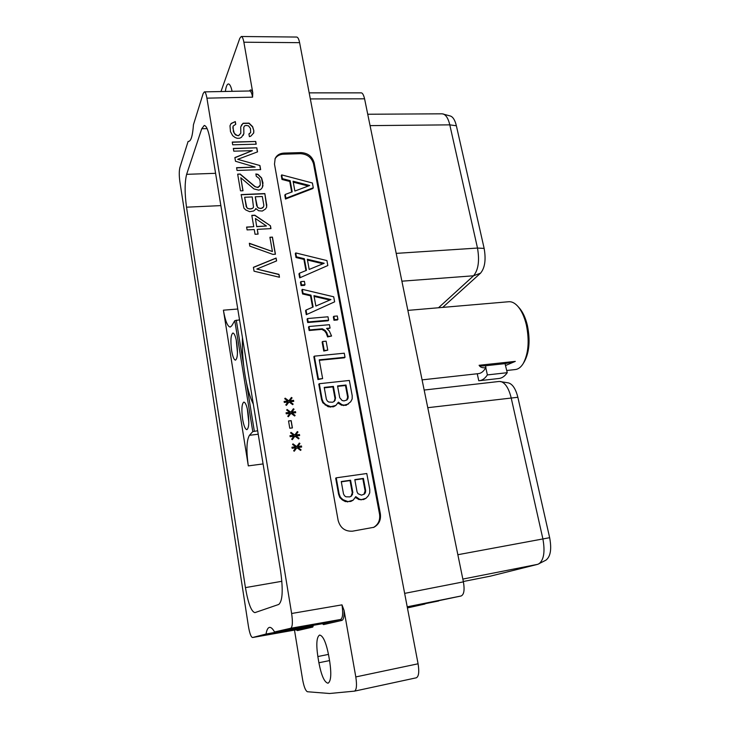 <?xml version="1.0" encoding="UTF-8"?>
<svg xmlns="http://www.w3.org/2000/svg" width="730" height="730" viewBox="0 0 730 730"><rect width="100%" height="100%" fill="white"/><g stroke="black" fill="none" stroke-linecap="round" stroke-linejoin="round"><path stroke-width="1.09" d="M424.157 390.048L499.293 381.443L508.39 382.885C512.551 384.044 515.708 388.834 517.862 397.275L549.654 537.691C551.789 549.133 550.548 556.625 545.93 560.165L537.736 564.327L490.523 576.125M500.625 381.489C505.224 382.776 508.728 388.15 511.119 397.622L542.864 538.749C545.228 551.707 543.868 560.102 538.786 563.925M425.225 603.683L407.349 607.57M438.63 600.982L407.294 607.287L461.132 595.981C464.015 594.631 464.773 589.922 463.404 581.856L364.58 98.815L310.332 98.924M309.173 92.865L361.049 92.865C362.39 92.71 363.567 94.69 364.58 98.815M407.422 607.926L424.997 604.02M425.198 603.765L407.313 607.36M294.482 630.099L302.649 679.812C303.981 686.921 305.587 690.899 307.467 691.748L329.54 693.5L354.506 691.137C356.596 689.905 357.034 685.169 355.802 676.929L418.08 663.789C419.358 671.837 418.774 676.509 416.337 677.796L416.191 677.823M418.08 663.789L299.601 42.659L243.875 42.212L252.772 92.683L252.589 97.163L206.918 98.158L291.635 613.492L341.987 604.86L344.067 610.389L355.802 676.929M243.875 42.212C243.19 38.544 242.323 36.646 241.283 36.5L296.672 37.047C297.895 37.194 298.862 39.064 299.601 42.659M314.146 162.826C312.276 156.439 307.905 153.035 301.025 152.597L283.924 153.09C279.8 153.337 276.889 155.125 275.173 158.465L274.489 164.131L338.118 520.344C340.244 527.972 345.053 531.577 352.544 531.175L373.897 527.288C378.998 524.423 381.151 519.915 380.348 513.765L314.146 162.826L313.544 163.903C311.673 157.525 307.312 154.121 300.45 153.683L283.377 154.194C279.599 154.395 276.798 155.955 274.991 158.885M248.921 133.937L249.395 136.647L250.81 136.154L253.73 132.933L253.83 130.67L252.626 126.646L249.04 123.124L243.081 123.242L240.718 126.892L240.8 133.216L238.692 135.534L237.186 135.57L234.303 133.362L232.879 127.951L233.071 126.135L235.763 124.282L235.306 121.582L231.109 123.461L229.986 125.752L230.479 131.628L232.678 135.671L234.987 137.432L237.15 138.298L239.659 138.235L241.502 137.286L243.875 133.599L243.784 127.275L244.541 125.916L245.955 125.432L248.51 125.834L250.463 128.489L250.673 132.55L248.921 133.937M232.706 144.796L256.193 144.184L255.719 141.474L232.24 142.058L232.706 144.796M255.171 167.07L236.575 167.69L237.04 170.455L260.647 169.643L259.926 165.528L237.697 159.341L257.535 151.876L256.823 147.798L233.317 148.436L233.782 151.174L252.324 150.654L234.868 157.58L235.489 161.257L255.171 167.07L236.602 167.882M240.197 174.059L237.661 174.151L240.489 190.858L243.026 190.758L240.818 177.755L253.903 188.906L258.666 190.11L260.601 189.563L262.28 187.628L262.973 182.956L261.586 177.919L257.945 174.351L255.865 173.959L256.266 176.258L259.168 178.467L260.072 180.748L260.291 184.918L259.533 186.342L257.188 187.373L255.016 186.524L240.197 174.059L237.697 174.333M255.418 209.501L255.765 208.534L258.694 210.76L262.307 211.052L265.501 209.017L266.687 207.083L264.835 193.578L241.119 194.591L243.92 208.15L245.773 209.957L249.651 211.673L253.629 211.007L255.418 209.501M270.465 225.789L254.861 215.204L251.813 215.359L253.748 226.683L246.603 227.066L247.087 229.913L254.241 229.53L255.044 234.275L258.101 234.102L257.288 229.357L270.958 228.618L270.465 225.789L254.779 215.377L251.85 215.523M272.901 254.387L275.438 254.223L272.445 237.113L269.918 237.259L272.409 251.521L249.341 243.263L249.824 246.138L272.901 254.387M253.401 267.317L254.058 271.195L279.462 277.254L278.96 274.361L256.823 269.051L276.606 260.911L276.104 258.046L253.401 267.317M293.734 401.372L293.551 400.35L289.892 400.761L292.064 397.905L291.452 397.448L288.843 400.88L285.165 398.151L284.727 398.726L287.793 400.998L284.116 401.418L284.298 402.44L287.976 402.029L285.786 404.904L286.406 405.36L289.025 401.911L292.693 404.639L293.132 404.064L290.065 401.792L293.734 401.372M295.696 412.705L295.513 411.665L291.845 412.094L294.026 409.211L293.405 408.754L290.796 412.222L287.109 409.484L286.671 410.068L289.746 412.34L286.06 412.779L286.242 413.81L289.92 413.381L287.739 416.273L288.35 416.73L290.978 413.253L294.655 415.99L295.093 415.406L292.027 413.134L295.696 412.705M289.783 428.236L292.42 427.917L291.17 420.635L288.532 420.945L289.783 428.236M299.647 435.536L299.464 434.496L295.787 434.952L297.968 432.023L297.347 431.567L294.728 435.089L291.024 432.342L290.586 432.936L293.67 435.217L289.974 435.682L290.157 436.723L293.852 436.266L291.662 439.214L292.283 439.67L294.911 436.129L298.616 438.867L299.045 438.283L295.96 436.002L299.647 435.536M301.645 447.052L301.463 446.003L297.767 446.477L299.948 443.512L299.337 443.055L296.709 446.614L292.995 443.867L292.557 444.46L295.65 446.751L291.945 447.225L292.128 448.275L295.832 447.8L293.642 450.775L294.254 451.231L296.891 447.663L300.605 450.401L301.043 449.808L297.95 447.526L301.645 447.052M206.918 98.158C206.097 93.787 205.249 91.688 204.373 91.871L203.177 93.522L193.45 124.711C192.674 135.424 191.096 140.981 188.714 141.383L188.103 141.447L179.89 167.544C179.06 170.939 179.051 175.693 179.89 181.797L248.419 626.24C249.642 633.421 251.038 637.18 252.589 637.518L266.021 634.042C266.724 629.963 267.873 627.745 269.452 627.38C270.949 627.125 272.646 628.658 274.535 631.961L290.677 628.274C292.548 627.07 292.867 622.142 291.635 613.492M249.459 90.985C250.545 89.188 251.649 89.754 252.772 92.683M241.283 36.5L239.823 38.261L220.98 91.542M225.36 91.46C226.008 86.633 227.03 84.133 228.426 83.95C229.813 84.078 231.036 86.541 232.103 91.323M344.067 610.389C344.314 616.375 343.593 619.715 341.886 620.409L323.554 624.606L322.377 623.721L274.736 632.144L322.359 623.721M245.426 587.614L186.515 207.192C184.635 193.176 184.672 182.217 186.634 174.333L201.754 128.726L204.254 125.45C206.535 125.788 208.506 130.734 210.185 140.269L280.621 571.225C283.222 590.105 282.592 601.182 278.723 604.458L254.889 612.634C251.302 611.64 248.145 603.299 245.426 587.614L281.871 581.29M313.279 625.327L312.997 626.605L311.728 625.948L265.893 634.288M311.801 625.592L266.021 634.042M296.07 629.817L297.438 630.583L296.353 629.771L311.591 626.221L312.732 627.079L312.997 626.605M323.554 624.606L322.788 623.748M329.723 661.599L328.628 655.166C326.064 642.345 323.062 635.648 319.612 635.054C316.637 636.925 316.053 644.088 317.851 656.544L318.891 662.758C321.401 675.652 324.448 682.468 328.026 683.216C330.982 681.391 331.548 674.182 329.723 661.599M290.677 628.274L340.636 619.469L322.377 623.721L323.125 624.269M223.407 310.177L248.309 465.886C246.174 450.474 246.557 440.281 249.441 435.308L252.781 431.613L234.777 320.671L231.766 325.781L230.206 327.058C227.532 326.575 225.269 320.945 223.407 310.177L237.77 309.018M248.072 412.55C249.332 422.378 248.939 428.09 246.877 429.66C245.216 429.349 243.793 425.836 242.615 419.139C241.356 409.393 241.758 403.717 243.829 402.102C245.453 402.376 246.868 405.862 248.072 412.55M236.73 342.498C235.653 336.421 234.366 333.263 232.888 333.017C230.789 334.76 230.37 340.618 231.62 350.592C232.688 356.687 233.974 359.881 235.48 360.145C237.579 358.457 237.989 352.572 236.73 342.498M257.663 430.755L252.781 431.613M234.777 320.671L239.54 319.877M367.738 114.245L442.207 113.816L450.41 116.024C453.029 116.946 455.018 120.185 456.369 125.752L484.145 248.41C486.107 259.661 484.912 267.91 480.559 273.148L442.709 307.394M443.201 113.953C446.167 115.103 448.357 118.734 449.789 124.857L477.493 248.054C479.674 260.71 478.36 269.954 473.551 275.785L438.529 307.75M248.821 422.469L247.287 408.654M248.83 421.894L247.424 409.22M236.237 339.897L237.469 352.782M236.365 340.49L237.478 352.179M373.413 527.507C378.304 524.587 380.348 520.134 379.545 514.157L313.544 163.903M289.746 181.451L290.166 180.666L292.201 191.853L285.229 194.463L284.81 195.229L285.494 199.035L312.823 188.532L313.279 187.765L312.385 182.993L281.707 174.899L281.296 175.693L281.981 179.461L289.746 181.451L291.671 192.054M355.537 497.422L358.895 499.548L363.622 499.53L366.049 498.234L368.285 495.834L369.736 492.85L369.763 489.41L366.779 473.514L336.22 477.831L339.112 493.918L340.39 497.203L342.872 499.621L348.009 501.638L353.183 500.159L355.765 496.628L359.461 499.22L361.578 499.603L366.049 498.234M336.22 477.831L335.69 478.186L338.583 494.246L339.851 497.531L342.334 499.94L345.336 501.574L350.756 501.464L353.183 500.159M303.908 259.405L304.355 258.721L306.472 270.346L299.409 273.257L298.962 273.923L299.674 277.865L327.834 265.528L326.912 260.574L295.75 252.927L295.312 253.611L296.015 257.526L303.908 259.405L305.934 270.575M300.906 281.598L300.459 282.245L301.061 285.594L304.547 285.33L305.003 284.691L304.392 281.342L300.906 281.598L301.517 284.946L305.003 284.691M310.515 295.796L310.98 295.166L313.134 307.001L306.034 310.049L305.569 310.661L306.29 314.685L334.632 301.837L333.692 296.791L302.302 289.345L301.855 289.983L302.567 293.971L310.515 295.796L312.595 307.23M307.558 318.545L307.093 319.138L307.704 322.541L328.108 320.771L328.6 320.178L327.98 316.793L307.558 318.545L308.17 321.948L328.6 320.178M333.838 316.291L333.336 316.884L333.966 320.26L337.406 319.959L337.917 319.366L337.287 315.99L333.838 316.291L334.468 319.667L337.917 319.366M308.991 326.502L308.525 327.086L309.137 330.507L321.839 329.367L324.585 330.918L326.246 333.19L327.587 336.922L331.575 336.028L329.321 331L326.575 328.4L330.07 328.089L329.44 324.695L308.991 326.502L309.602 329.923L322.322 328.783L325.078 330.343L326.739 332.615L328.08 336.357L331.575 336.028M327.213 328.883L330.07 328.089M322.614 341.503L322.122 342.06L323.764 351.048L327.761 350.154L326.109 341.175L322.614 341.503L324.257 350.5L327.761 350.154M314.329 356.158L313.845 356.696L317.952 379.545L322.633 378.596L319.238 359.835L345.016 357.253L344.259 353.201L314.329 356.158L318.444 379.043L322.633 378.596M319.32 360.31L344.487 357.791L345.016 357.253M338.154 402.996L341.503 405.196L346.157 405.314L350.719 401.746L352.17 398.954L352.207 395.678L349.36 380.458L319.284 383.715L322.058 399.1L323.29 402.266L325.717 404.639L330.763 406.701L335.855 405.442L338.41 402.157L342.032 404.721L344.104 405.15L348.52 403.973M319.284 383.715L318.791 384.217L321.556 399.584L322.788 402.741L328.162 406.747L333.491 406.793L335.855 405.442M285.494 199.035L285.914 198.268L313.279 187.765M285.229 194.463L285.914 198.268M281.981 179.461L282.391 178.668L290.166 180.666M281.707 174.899L282.391 178.668M309.693 185.502L294.874 191.05L293.086 181.232L309.693 185.502M293.25 182.171L308.279 186.031M355.893 497.915L356.459 497.586M350.756 501.464L351.312 501.145M347.462 501.957L348.009 501.638M345.336 501.574L345.883 501.255M342.334 499.94L342.872 499.621M339.851 497.531L340.39 497.203M338.583 494.246L339.112 493.918M363.622 499.53L364.197 499.211M361.003 499.922L361.578 499.603M358.895 499.548L359.461 499.22M363.403 478.396L365.684 490.633L365.42 492.631L364.434 494.064L361.469 495.159L358.038 493.717L357.061 491.901L354.807 479.628L363.403 478.396L362.837 478.752L365.109 490.971L365.684 490.633M349.807 496.884L345.929 496.802L344.469 495.725L343.492 493.9L341.266 481.554L350.582 480.23L352.836 492.522L351.568 495.971L349.807 496.884M354.853 479.893L362.837 478.752M365.109 490.971L363.887 494.347M364.845 492.96L365.42 492.631M341.312 481.827L350.035 480.577L352.28 492.859L351.048 496.236M350.035 480.577L350.582 480.23M352.28 492.859L352.836 492.522M352.006 494.858L352.563 494.529M299.674 277.865L327.834 265.528M299.409 273.257L300.121 277.218M296.015 257.526L296.453 256.841L304.355 258.721M295.75 252.927L296.453 256.841M324.193 263.265L309.182 269.443L307.321 259.241L324.193 263.265M307.467 260.062L322.979 263.758M301.061 285.594L301.517 284.946M306.29 314.685L334.632 301.837M306.034 310.049L306.755 314.073M302.567 293.971L303.023 293.332L310.98 295.166M302.302 289.345L303.023 293.332M330.955 299.565L315.862 306.043L313.964 295.659L330.955 299.565M314.11 296.426L329.841 300.039M307.704 322.541L308.17 321.948M333.966 320.26L334.468 319.667M309.137 330.507L309.602 329.923M321.839 329.367L322.322 328.783M327.587 336.922L328.08 336.357M326.246 333.19L326.739 332.615M324.585 330.918L325.078 330.343M323.764 351.048L324.257 350.5M317.952 379.545L318.444 379.043M338.565 403.553L339.085 403.079M333.491 406.793L334.012 406.327M330.252 407.167L330.763 406.701M328.162 406.747L328.673 406.281M325.215 405.104L325.717 404.639M322.788 402.741L323.29 402.266M321.556 399.584L322.058 399.1M346.157 405.314L346.695 404.849M343.575 405.615L344.104 405.15M341.503 405.196L342.032 404.721M346.011 385.02L348.192 396.728L347.927 398.616L346.951 399.958L344.031 400.907L342.087 400.514L339.715 397.695L337.552 385.942L346.011 385.02L345.482 385.513L347.653 397.202L348.192 396.728M332.551 402.23L328.746 402.048L327.305 400.98L326.356 399.21L324.22 387.402L333.4 386.398L335.554 398.169L334.285 401.409L332.551 402.23M337.625 386.371L345.482 385.513M347.653 397.202L346.659 400.095M347.389 399.091L347.927 398.616M324.302 387.84L332.88 386.891L335.034 398.644L334.03 401.527M332.88 386.891L333.4 386.398M335.034 398.644L335.554 398.169M334.76 400.542L335.271 400.067M253.83 130.67L252.543 126.856L248.948 123.334L242.999 123.443L241.329 125.268M253.648 133.061L253.739 130.871M240.8 133.216L238.61 135.734L235.452 134.895L233.408 131.765L233.071 126.135M235.306 121.582L231.036 123.671L229.986 125.797M235.662 124.319L235.224 121.791M243.875 133.599L243.784 127.275M243.172 135.442L243.793 133.8M250.673 132.55L248.948 134.083M255.719 141.474L232.277 142.259M256.066 144.184L255.628 141.666M259.926 165.528L237.697 159.341M260.519 169.643L259.834 165.719M256.823 147.798L233.354 148.628M257.425 151.922L256.732 147.998M252.324 150.654L234.887 157.735M240.818 177.755L242.907 190.758M262.955 185.739L261.495 178.102L257.863 174.534L255.901 174.178M262.234 187.674L262.864 185.931M260.291 184.918L258.101 187.51L254.925 186.707L240.115 174.251M255.765 208.534L255.381 209.528M266.596 207.229L266.779 204.728M266.687 204.902L264.835 193.578M264.744 193.76L241.146 194.764M256.704 205.842L255.263 196.799L262.307 196.489L263.849 205.331L263.503 206.928L261.221 208.451L258.621 208.105L257.453 207.22L255.263 196.799M251.111 208.935L247.99 208.607L246.813 207.712L244.641 197.264L252.242 196.927L253.493 207.229L252.553 208.388L249.596 209.008M263.585 206.754L262.654 207.913M262.745 207.74L261.221 208.451M261.313 208.278L260.218 208.497M260.309 208.324L258.621 208.105M258.712 207.922L257.453 207.22M257.544 207.037L256.796 205.659M249.678 208.826L247.99 208.607M248.072 208.433L246.813 207.712M246.895 207.539L246.065 206.334M246.147 206.152L244.641 197.264M253.493 207.229L252.553 208.388M252.644 208.214L251.202 208.753M253.748 226.683L246.63 227.231M257.288 229.357L257.982 234.111M270.839 228.627L270.374 225.962M256.714 226.692L255.427 218.498L266.432 226.008L256.714 226.692L255.427 218.498M266.432 226.008L256.805 226.519M272.445 237.113L269.945 237.423M275.31 254.232L272.354 237.287M272.409 251.521L249.377 243.473M279.334 277.227L278.96 274.361M278.86 274.516L256.823 269.051M276.488 260.966L276.104 258.046M276.013 258.201L253.429 267.435M293.551 400.35L289.792 400.87L291.963 398.014L291.361 397.567M293.606 401.39L293.451 400.46M288.843 400.88L285.074 398.27M287.793 400.998L284.134 401.509M289.025 401.911L286.388 405.351M293.132 404.064L290.065 401.792M292.684 404.63L293.022 404.174M295.513 411.665L291.735 412.204L293.916 409.32L293.314 408.882M295.568 412.715L295.404 411.775M290.796 412.222L287.018 409.603M289.746 412.34L286.078 412.87M290.978 413.253L288.332 416.721M295.093 415.406L292.027 413.134M294.637 415.972L294.984 415.516M291.17 420.635L288.551 421.037M292.301 427.926L291.06 420.736M299.464 434.496L295.677 435.053L297.858 432.123L297.265 431.676M299.519 435.554L299.355 434.596M294.728 435.089L290.941 432.461M293.67 435.217L289.993 435.764M294.911 436.129L292.255 439.652M299.045 438.283L295.96 436.002M298.588 438.849L298.935 438.383M301.463 446.003L297.657 446.568L299.838 443.612L299.245 443.174M301.517 447.061L301.344 446.094M296.709 446.614L292.912 443.977M295.65 446.751L291.963 447.308M296.891 447.663L294.236 451.213M301.043 449.808L297.95 447.526M300.577 450.383L300.933 449.908M506.757 370.493L515.398 369.535C518.355 369.179 520.955 367.19 523.191 363.586C528.474 353.649 529.524 340.773 526.366 324.95C524.368 316.674 521.439 310.369 517.57 306.043C514.668 302.932 511.739 301.499 508.764 301.727L407.86 310.387M422.077 379.874L478.488 373.623C481.262 373.285 483.698 371.315 485.788 367.692L485.934 367.674C482.466 368.084 480.194 367.29 479.099 365.283C479.929 365.949 482.065 366.104 485.514 365.757L505.06 363.64L515.307 361.377L479.099 365.283M515.307 361.377L505.489 365.548L507.25 372.692L487.375 374.919L485.788 367.692M517.908 306.418L519.194 307.859C522.808 311.902 525.545 317.778 527.398 325.489C530.354 340.216 529.36 352.216 524.432 361.487L523.456 363.148M253.319 404.165C249.852 397.202 247.059 387.347 244.951 374.618C242.917 361.806 242.077 349.469 242.433 337.588M477.247 373.76L478.77 380.741L479.427 380.695C482.384 380.339 485.03 378.414 487.375 374.919M479.427 380.695L499.019 378.478C502.076 378.113 504.813 376.187 507.25 372.692M517.862 397.275L427.771 407.696M549.654 537.691L457.847 554.718M537.736 564.327L462.838 579.082M490.87 576.052L463.331 581.509L490.697 576.098M204.373 91.871L249.742 90.976C250.892 91.113 251.841 93.175 252.589 97.163M296.28 629.78L252.616 637.518M297.438 630.583L312.732 627.079M252.589 637.518L296.362 629.771M341.987 604.86C343.219 613.246 342.772 618.109 340.636 619.469L341.886 620.409M328.491 654.399L317.851 656.544M329.559 660.586L318.891 662.758M220.861 205.614L186.515 207.192M263.083 463.924L248.309 465.886M258.228 434.222L249.441 435.308M254.332 431.156L246.448 382.693M243.756 366.141L236.283 320.151M215.578 173.311L186.634 174.333M207.119 128.617L201.754 128.726M456.369 125.761L449.789 124.857L370.064 125.624M484.145 248.41L477.493 248.054L396.198 253.383M480.559 273.148L473.551 275.785L401.883 281.187M301.025 152.597L300.45 153.683M380.348 513.765L379.545 514.157M283.924 153.09L283.377 154.194M404.648 593.38L463.404 581.856M407.212 606.822L461.132 595.981M485.514 365.757L485.934 367.674M505.06 363.64L505.489 365.548M354.506 691.137L416.337 677.796"/></g></svg>
